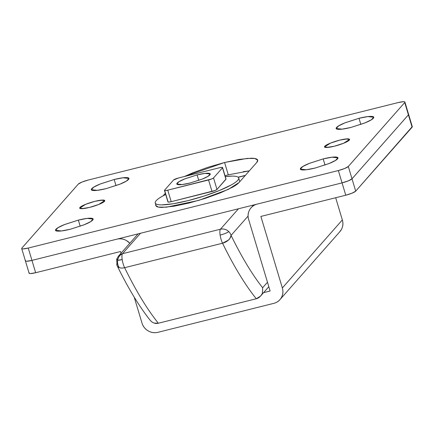 <?xml version="1.0" encoding="UTF-8"?>
<svg xmlns="http://www.w3.org/2000/svg" width="434" height="434" viewBox="0 0 434 434"><rect width="100%" height="100%" fill="white"/><g stroke="black" fill="none" stroke-linecap="round" stroke-linejoin="round"><path stroke-width="0.65" d="M78.353 220.103L80.203 226.271L78.353 220.103L87.207 218.394L93.098 219.04L90.711 221.617L83.957 224.861L70.297 229.244L61.444 230.948L55.552 230.308L57.944 227.731L64.699 224.481L78.353 220.103L64.194 224.687C59.821 226.477 57.076 228.002 55.964 229.261C54.852 230.525 55.693 231.154 58.492 231.148C61.292 231.143 65.225 230.508 70.297 229.244L84.462 224.66C88.834 222.87 91.574 221.345 92.686 220.081C93.798 218.823 92.957 218.194 90.158 218.199C87.359 218.199 83.426 218.839 78.353 220.103M249.322 170.877L228.284 174.837L224.584 162.5L247.309 158.388L254.731 158.475L257.677 160.113L256.749 162.457C257.948 161.095 258.056 160.048 257.074 159.316C256.087 158.584 254.091 158.22 251.074 158.22L239.666 159.343L224.584 162.5L228.284 174.837L225.013 175.678M358.989 118.303L360.838 124.466L358.989 118.303L367.842 116.594L373.734 117.24L371.347 119.817L364.587 123.061L350.932 127.439L342.079 129.148L336.187 128.502L338.574 125.925L345.328 122.681L358.989 118.303L344.824 122.887C340.451 124.672 337.712 126.196 336.6 127.46C335.487 128.719 336.328 129.348 339.128 129.348C341.927 129.343 345.86 128.708 350.932 127.439L365.092 122.855C369.464 121.07 372.209 119.54 373.321 118.281C374.434 117.017 373.593 116.388 370.793 116.393C367.994 116.399 364.061 117.034 358.989 118.303M334.364 146.22L328.462 147.359L324.534 146.931L330.632 143.046L339.741 140.128L345.638 138.988L349.565 139.417L343.473 143.301L334.364 146.22L343.809 143.166C346.723 141.972 348.551 140.958 349.294 140.117C350.037 139.276 349.473 138.853 347.607 138.858L339.741 140.128L330.296 143.182C327.382 144.376 325.554 145.395 324.811 146.236C324.068 147.077 324.632 147.495 326.498 147.489L334.364 146.22L326.498 147.489C324.632 147.495 324.068 147.077 324.811 146.236C325.554 145.395 327.382 144.376 330.296 143.182L339.741 140.128A13.069 2.224 163.3 0 1 349.582 139.547A13.069 2.224 163.3 0 1 334.364 146.22A13.069 2.224 163.3 0 1 324.518 146.806A13.069 2.224 163.3 0 1 339.741 140.128L347.607 138.858C349.473 138.853 350.037 139.276 349.294 140.117C348.551 140.958 346.723 141.972 343.809 143.166L334.364 146.22M89.545 207.414L83.648 208.553L79.72 208.125L85.813 204.24L94.921 201.322L100.824 200.183L104.751 200.617L98.654 204.495L89.545 207.414L98.99 204.36C101.903 203.166 103.731 202.152 104.475 201.311C105.218 200.47 104.654 200.047 102.787 200.052L94.921 201.322L85.476 204.381C82.563 205.57 80.735 206.589 79.992 207.43C79.248 208.271 79.813 208.689 81.679 208.683L89.545 207.414A13.069 2.224 163.3 0 1 79.704 208A13.069 2.224 163.3 0 1 94.921 201.322A13.069 2.224 163.3 0 1 104.768 200.741A13.069 2.224 163.3 0 1 89.545 207.414L81.679 208.683C79.813 208.689 79.248 208.271 79.992 207.43C80.735 206.589 82.563 205.57 85.476 204.381L94.921 201.322L102.787 200.052C104.654 200.047 105.218 200.47 104.475 201.311C103.731 202.152 101.903 203.166 98.99 204.36L89.545 207.414M323.173 158.909L325.023 165.077L323.173 158.909L332.026 157.2L337.918 157.846L335.531 160.423L328.771 163.667L315.117 168.045L306.263 169.754L300.371 169.114L302.758 166.537L309.518 163.287L323.173 158.909L309.008 163.493C304.641 165.283 301.896 166.808 300.784 168.066C299.672 169.331 300.512 169.96 303.312 169.954C306.111 169.949 310.044 169.314 315.117 168.045L329.281 163.466C333.648 161.676 336.393 160.151 337.506 158.887C338.618 157.629 337.777 156.999 334.977 157.005C332.178 157.005 328.245 157.645 323.173 158.909M114.169 179.497L116.019 185.66L114.169 179.497L123.023 177.788L128.914 178.434L126.527 181.011L119.773 184.255L106.113 188.633L97.259 190.342L91.368 189.696L93.755 187.119L100.514 183.875L114.169 179.497L100.004 184.081C95.637 185.866 92.892 187.39 91.78 188.654C90.668 189.918 91.509 190.542 94.308 190.542C97.108 190.537 101.041 189.902 106.113 188.633L120.278 184.049C124.65 182.264 127.39 180.734 128.502 179.475C129.614 178.211 128.773 177.587 125.974 177.587C123.175 177.593 119.242 178.228 114.169 179.497M88.243 180.039L398.347 102.527A8.713 1.481 163.3 0 1 404.889 102.033A8.713 1.481 163.3 0 1 404.716 102.522L408.416 114.853A8.713 1.481 -16.7 0 0 408.595 114.364A8.713 1.481 163.3 0 1 408.416 114.853L404.716 102.522L348.307 166.477L352.007 178.808L408.416 114.853L352.007 178.808L348.307 166.477A8.713 1.481 163.3 0 1 338.357 170.546L342.057 182.882A8.713 1.481 -16.7 0 0 352.007 178.808L348.35 180.842L342.057 182.882L338.357 170.546L28.253 248.058L31.953 260.395L342.057 182.882L31.953 260.395L28.253 248.058A8.713 1.481 163.3 0 1 21.705 248.557A8.713 1.481 163.3 0 1 21.884 248.069L78.294 184.114A8.713 1.481 163.3 0 1 88.243 180.039L398.347 102.527L403.593 101.681C404.835 101.681 405.21 101.957 404.716 102.522L348.307 166.477L344.65 168.511L338.357 170.546L28.253 248.058L23.007 248.91C21.765 248.91 21.391 248.633 21.884 248.069L78.294 184.114L81.95 182.079L88.243 180.039M29.111 273.219A8.713 1.481 -16.7 0 0 35.653 272.726L120.522 251.514L121.032 253.212L120.522 251.514L35.653 272.726L31.953 260.395A8.713 1.481 163.3 0 1 25.405 260.888A8.713 1.481 -16.7 0 0 31.953 260.395L26.707 261.241C25.465 261.241 25.091 260.964 25.584 260.405C25.091 260.964 25.465 261.241 26.707 261.241L31.953 260.395L116.822 239.177L31.953 260.395L35.653 272.726L30.407 273.577C29.165 273.577 28.79 273.295 29.284 272.736M165.332 193.26L163.054 195.843L165.332 193.26M155.719 204.533L156.273 206.296C157.26 207.034 159.256 207.398 162.273 207.392L173.687 206.275L188.768 203.112L205.228 198.387L220.553 192.826L232.423 187.266C235.624 185.486 237.821 183.918 239.02 182.557L228.186 189.452L198.642 200.421L166.401 207.197L158.329 207.083L155.676 205.499L155.719 204.544M239.02 182.557L256.749 162.457L239.02 182.557M184.488 176.492L224.584 162.5L208.125 167.226L192.794 172.792L184.483 176.492M408.568 114.278L408.416 114.853L408.568 114.278M249.328 170.871L243.252 171.69M257.188 204.094L342.057 182.882L348.35 180.842L352.007 178.808L408.416 114.853L352.007 178.808L355.706 191.144L352.05 193.179L345.757 195.213L260.888 216.43L282.35 287.959L342.339 219.94L335.677 197.736L342.339 219.94L282.35 287.959L260.888 216.43L345.757 195.213L342.057 182.882L257.188 204.094C253.809 204.94 251.281 206.866 249.615 209.872C247.944 212.877 247.624 216.083 248.644 219.49L270.105 291.019L248.644 219.49A13.069 12.418 41.4 0 1 251.004 207.881A13.069 12.418 41.4 0 1 257.188 204.094M412.267 126.609L355.706 191.144L412.116 127.184L408.416 114.853L412.116 127.184A8.713 1.481 -16.7 0 0 412.295 126.701M339.307 232.315L341.368 229.559C343.034 226.553 343.359 223.347 342.339 219.94A13.069 12.418 -138.6 0 1 339.979 231.55M273.805 303.355L157.927 332.319L273.805 303.355C277.185 302.509 279.713 300.583 281.378 297.578C283.044 294.572 283.369 291.366 282.35 287.959A13.069 12.418 41.4 0 1 279.99 299.569A13.069 12.418 41.4 0 1 273.805 303.355M141.983 323.048L134.209 297.133L141.983 323.048C143.008 326.449 145.075 329.059 148.184 330.871C151.298 332.683 154.547 333.166 157.927 332.319A13.069 12.418 41.4 0 1 141.983 323.048M263.563 292.657L270.105 291.019L263.563 292.657M129.837 243.23L126.565 240.626C123.451 238.819 120.202 238.337 116.822 239.177A13.069 12.418 41.4 0 1 129.815 243.257M352.007 178.808A8.713 1.481 163.3 0 1 342.057 182.882L345.757 195.213A8.713 1.481 -16.7 0 0 355.706 191.144L352.007 178.808M25.405 260.888A8.713 1.481 163.3 0 1 25.584 260.405M118.357 256.25A8.713 8.279 41.4 0 1 122.507 253.695L140.535 233.253L122.507 253.695L118.439 256.152L116.675 259.261A7.232 1.231 163.3 0 1 116.822 259.027L117.755 259.722C118.487 256.798 120.072 254.785 122.507 253.695C120.082 254.769 118.498 256.776 117.755 259.722L117.647 260.297L122.187 259.559C121.759 256.527 121.867 254.568 122.507 253.695L220.434 229.217C219.794 230.091 219.685 232.049 220.119 235.082C224.476 233.904 227.351 232.732 228.734 231.561C226.309 229.336 223.543 228.555 220.434 229.217L238.461 208.776L220.434 229.217L122.507 253.695A8.713 2.268 76 0 0 122.187 259.559A8.713 2.268 76 0 0 124.618 267.702L222.544 243.224A8.713 2.268 -104 0 1 220.119 235.082A8.713 2.268 -104 0 1 220.434 229.217A8.713 8.279 41.4 0 1 228.734 231.561A7.541 1.286 163.3 0 1 220.119 235.082A8.713 2.268 76 0 0 222.544 243.224L124.618 267.702A261.339 67.954 76 0 0 158.361 323.232L256.288 298.755L158.361 323.232A261.339 67.954 -104 0 1 124.618 267.702A8.713 2.268 -104 0 1 122.187 259.559A7.541 1.286 163.3 0 1 117.647 260.297A8.713 7.454 -90.1 0 1 117.755 259.722A7.232 1.231 163.3 0 1 116.675 259.266L117.131 265.711M116.974 265.304A8.713 5.338 -26.1 0 0 119.339 267.621A8.713 7.454 -90.1 0 1 117.939 264.794A8.713 7.454 -90.1 0 1 117.647 260.297A8.713 7.454 89.9 0 0 117.939 264.794A8.713 7.454 89.9 0 0 119.339 267.621A8.713 5.338 -26.1 0 0 124.618 267.702A8.713 5.338 153.9 0 1 119.339 267.621A8.713 5.338 153.9 0 1 117.191 265.83A8.713 5.338 153.9 0 1 116.811 263.953M189.946 183.045L182.074 184.558L176.839 183.989L178.965 181.7L184.965 178.813L197.107 174.918L198.75 180.398L197.107 174.918C201.615 173.795 205.114 173.231 207.598 173.226C210.089 173.22 210.837 173.779 209.85 174.902C208.857 176.025 206.421 177.381 202.537 178.971L189.946 183.045C185.437 184.168 181.944 184.732 179.454 184.738C176.963 184.743 176.215 184.184 177.208 183.061C178.195 181.938 180.631 180.582 184.521 178.992L197.107 174.918L204.978 173.405L210.213 173.974L208.092 176.264L202.087 179.15L189.946 183.045M225.284 176.584A43.557 7.416 163.3 0 1 238.754 178.396A43.557 7.416 163.3 0 1 188.025 200.644L204.322 195.967L219.501 190.461L231.251 184.955C234.42 183.191 236.595 181.64 237.783 180.294C238.971 178.949 239.08 177.913 238.103 177.186C237.132 176.459 235.152 176.096 232.163 176.101L225.284 176.584M165.69 194.459L162.712 196.032C159.544 197.79 157.363 199.347 156.175 200.692C154.992 202.038 154.884 203.074 155.855 203.801C156.831 204.528 158.811 204.886 161.795 204.881L173.095 203.774L188.025 200.644A43.557 7.416 163.3 0 1 155.209 202.591A43.557 7.416 163.3 0 1 165.69 194.459M226.016 179.009L216.984 189.452L215.156 190.466L171.208 201.685L168.582 202.108L168.023 201.691L164.567 190.179L165.132 190.597L167.752 190.173A4.356 0.743 163.3 0 1 164.481 190.417A4.356 0.743 163.3 0 1 164.567 190.179L173.524 180.023A4.356 0.743 163.3 0 1 178.499 177.989L173.524 180.023L164.567 190.179M245.21 175.537L238.228 177.284L245.21 175.537M256.288 298.755A261.339 67.954 -104 0 1 222.544 243.224L228.42 240.089C229.217 239.758 230.096 238.195 231.062 235.396A252.626 65.691 76 0 0 262.63 287.758L267.48 282.263L262.63 287.758A252.626 65.691 -104 0 1 231.062 235.396A8.713 8.279 -138.6 0 0 228.734 231.561A8.713 8.279 41.4 0 1 231.062 235.396L248.069 216.11L231.062 235.396A8.713 5.338 153.9 0 1 222.544 243.224A261.339 67.954 76 0 0 256.288 298.755C258.425 298.239 260.194 296.845 261.594 294.572C262.337 294.187 262.684 291.914 262.63 287.758C262.635 292.196 262.288 294.464 261.594 294.572L260.46 296.172L256.288 298.755M212.009 191.486A4.356 0.743 -16.7 0 0 216.984 189.452L213.533 177.94A4.356 0.743 163.3 0 1 208.559 179.974L212.009 191.486L171.208 201.685L167.752 190.173L208.559 179.974L212.009 191.486M216.984 189.452L213.533 177.94L222.485 167.784L225.94 179.296L216.984 189.452M164.475 190.407L167.931 201.918A4.356 0.743 -16.7 0 0 171.208 201.685L167.752 190.173L211.705 178.954L213.533 177.94L222.485 167.784L221.926 167.367L219.3 167.79A4.356 0.743 163.3 0 1 222.571 167.546A4.356 0.743 163.3 0 1 222.485 167.784L225.94 179.296A4.356 0.743 -16.7 0 0 226.027 179.052L222.577 167.557M219.3 167.79L178.499 177.989L219.3 167.79M117.153 265.749C128.149 288.214 139.173 306.409 150.229 320.33L151.949 321.979C154.086 323.368 156.224 323.786 158.361 323.232L154.103 323.07M412.3 126.723L404.9 102.055M29.1 273.198L21.7 248.536M280.315 299.205L339.898 231.642M251.677 207.116L253.537 205.005M238.738 178.103L239.807 181.667M155.296 203.117L156.24 206.269M238.092 177.175L245.373 175.358M118.439 256.152L138.099 233.861M260.46 296.172L268.814 286.706"/></g></svg>
